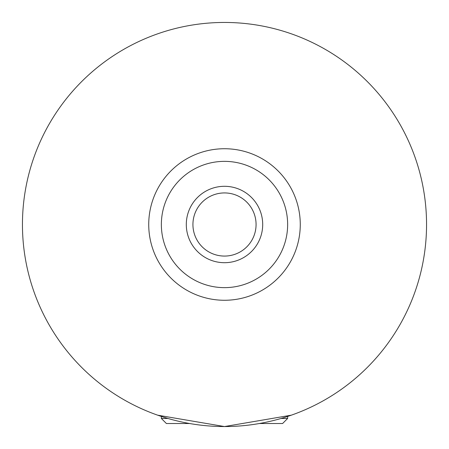<?xml version="1.0" encoding="UTF-8"?>
<svg xmlns="http://www.w3.org/2000/svg" width="449" height="449" viewBox="0 0 449 449"><rect width="100%" height="100%" fill="white"/><g stroke="black" fill="none" stroke-linecap="round" stroke-linejoin="round"><path stroke-width="0.67" d="M281.046 418.474L287.641 418.474L287.641 416.431M189.68 423.525L166.411 423.525L161.359 418.474L167.954 418.474M287.641 418.474L282.589 423.525L259.32 423.525M291.322 415.179L224.5 426.55L157.678 415.179M262.699 224.5A38.199 38.199 0 0 0 224.5 186.301A38.199 38.199 0 0 0 186.301 224.5A38.199 38.199 0 0 0 224.5 262.699A38.199 38.199 0 0 0 262.699 224.5M192.93 224.5A31.57 31.57 0 0 0 224.5 256.07A31.57 31.57 0 0 0 256.07 224.5A31.57 31.57 0 0 0 224.5 192.93A31.57 31.57 0 0 0 192.93 224.5M300.269 224.5A75.769 75.769 0 0 1 224.5 300.269A75.769 75.769 0 0 1 148.731 224.5A75.769 75.769 0 0 1 224.5 148.731A75.769 75.769 0 0 1 300.269 224.5M426.55 224.5A202.05 202.05 0 0 1 224.5 426.55A202.05 202.05 0 0 1 22.45 224.5A202.05 202.05 0 0 1 224.5 22.45A202.05 202.05 0 0 1 426.55 224.5M287.641 224.5A63.141 63.141 0 0 0 224.5 161.359A63.141 63.141 0 0 0 161.359 224.5A63.141 63.141 0 0 0 224.5 287.641A63.141 63.141 0 0 0 287.641 224.5M161.359 418.474L161.359 416.431"/></g></svg>
